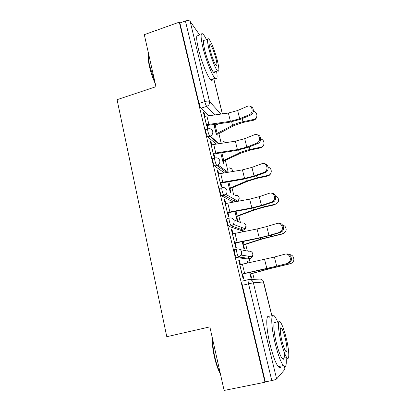 <?xml version="1.0" encoding="UTF-8"?>
<svg xmlns="http://www.w3.org/2000/svg" width="411" height="411" viewBox="0 0 411 411"><rect width="100%" height="100%" fill="white"/><g stroke="black" fill="none" stroke-linecap="round" stroke-linejoin="round"><path stroke-width="0.62" d="M236.695 249.02L234.696 249.534C234.203 249.672 234.219 250.962 234.743 253.407C235.241 255.375 235.77 256.705 236.34 257.394L238.503 256.849C237.938 256.151 237.409 254.82 236.911 252.852C236.382 250.407 236.361 249.117 236.849 248.984C239.279 248.614 240.908 249.616 241.735 251.994L241.288 255.103L238.77 257.024L250.181 258.555L252.477 256.803L252.883 253.972C252.123 251.804 250.628 250.89 248.398 251.224L240.173 249.626M229.21 218.082L227.324 218.59C226.8 218.595 226.795 219.787 227.309 222.166C227.822 224.206 228.382 225.588 228.978 226.307L231.116 225.737C230.52 225.012 229.965 223.63 229.446 221.591C228.932 219.212 228.932 218.02 229.446 218.02C231.845 217.619 233.448 218.585 234.26 220.913L233.53 224.401L231.331 225.896L243.286 230.165L245.305 228.804L245.963 225.618C245.213 223.497 243.744 222.613 241.54 222.973L233.818 219.808M221.878 187.776L220.101 188.279C219.551 188.156 219.525 189.255 220.024 191.572C220.563 193.679 221.149 195.112 221.776 195.867L223.882 195.276C223.255 194.521 222.675 193.088 222.135 190.976C221.637 188.654 221.652 187.56 222.192 187.683C224.56 187.257 226.142 188.187 226.939 190.457C227.242 191.947 226.862 193.252 225.798 194.377L224.041 195.405L235.39 201.678M214.701 158.076L213.021 158.574C212.446 158.327 212.405 159.334 212.888 161.595C213.453 163.778 214.064 165.263 214.722 166.049L216.797 165.443C216.145 164.652 215.539 163.167 214.974 160.978C214.485 158.718 214.521 157.711 215.087 157.958C217.424 157.511 218.981 158.399 219.762 160.624C220.085 162.396 219.52 163.845 218.056 164.97L216.895 165.525L226.446 172.456M207.668 128.967L206.081 129.46C205.485 129.095 205.423 130.015 205.896 132.219C206.481 134.479 207.123 136.02 207.812 136.837L209.862 136.211C209.178 135.389 208.541 133.847 207.951 131.582C207.478 129.383 207.534 128.463 208.12 128.828C210.427 128.35 211.963 129.203 212.734 131.381C213.057 133.493 212.246 135.065 210.309 136.087L209.893 136.241L218.318 143.66M254.204 279.357L252.76 273.413M250.119 262.516L249.22 258.796M249.123 258.411L248.593 256.212M247.33 251.018L245.727 244.391M242.67 231.789L242.336 230.417M242.182 229.77L241.611 227.422M240.42 222.51L238.822 215.914M235.369 201.662L234.845 199.499M233.623 194.47L232.051 187.971M228.218 172.168L225.403 160.547M221.205 143.239L218.878 133.632M216.746 124.852L216.54 123.988M224.118 390.45L264.956 382.256L179.288 22.153L144.297 34.668L155.969 86.69L117.068 99.688L166.789 336.707L209.857 326.889L224.118 390.45M284.381 366.591L284.977 369.227L276.629 378.963C275.976 379.471 274.363 380.005 271.784 380.565L248.542 283.801C247.992 281.288 247.936 279.896 248.383 279.629C250.854 279.285 252.513 280.333 253.361 282.768L276.629 378.963M264.956 382.256L265.321 381.86L271.784 380.565M208.444 115.64L201.01 108.185L206.718 106.362C206.019 105.468 205.372 103.875 204.776 101.584L185.418 20.992C187.657 20.314 189.23 20.432 190.134 21.341L199.823 35.228M185.418 20.992L179.89 22.965L179.288 22.153M204.93 116.236L204.195 113.148L203.399 112.362L207.617 128.982M211.742 144.739L210.956 141.446L210.386 141.62M210.956 141.446L210.191 140.793L214.167 157.454L214.789 157.927M218.693 173.812L217.856 170.308L217.28 170.478M217.856 170.308L217.116 169.789L221.175 186.784L221.899 187.221L220.897 183.023M227.756 181.811L230.278 192.256L230.915 192.636L229.965 188.7M225.783 203.471L224.894 199.746L224.308 199.91M224.894 199.746L224.18 199.371L228.321 216.71L229.014 216.998L227.997 212.734M233.016 233.731L232.071 229.78L231.48 229.934M232.071 229.78L231.388 229.554L235.611 247.247L236.279 247.386L235.241 243.04M242.192 241.611L243.97 248.963L244.555 249.087L243.569 245.018M247.915 262.983L247.504 261.304L246.98 261.432M247.504 261.304L246.934 261.242L247.381 263.097M240.399 264.617L239.397 260.425L238.796 260.579M239.397 260.425L238.745 260.358L243.055 278.417L243.692 278.396L242.634 273.973M248.306 259.028L236.613 257.574M241.504 230.638L229.199 226.466M233.181 202.068L221.935 195.99M224.211 172.82L214.819 166.131M216.073 143.989L207.848 136.868M204.195 113.148L203.63 113.328M249.636 272.426L251.013 278.144L251.573 278.124L250.571 273.988M237.671 220.594L236.705 216.592M223.964 163.871L223.348 161.328M221.267 152.722L220.769 152.887M217.09 135.43L216.854 134.454M214.783 125.884L214.398 124.276M207.909 128.705L207.113 125.355M213.879 124.348L216.402 134.787M248.475 258.324L248.208 256.156M241.622 229.569L241.226 227.278M234.866 201.385L234.429 199.268M265.321 381.86L242.336 285.301C241.796 282.794 241.76 281.401 242.228 281.124L248.321 279.639M179.89 22.965L199.042 103.423C199.638 105.714 200.296 107.297 201.01 108.185M220.748 152.8L223.301 163.357M214.886 157.881L213.936 153.904M234.902 211.413L237.06 220.342M250.51 115.101L249.333 114.674C254.224 112.804 252.138 104.173 247.335 106.31L237.64 110.513L239.705 118.758L249.323 114.679L250.525 115.095L240.923 119.164L229.718 122.211L206.543 125.535M250.458 106.547C254.265 106.983 254.317 113.698 250.525 115.095M206.358 124.749L230.412 121.291L239.705 118.758M204.365 116.4L228.372 113.051L237.64 110.513M256.644 117.13C256.233 118.789 255.164 119.837 253.438 120.279L253.69 119.457C258.159 118.728 257.856 111.946 253.346 111.36M253.69 119.457L242.983 121.707C238.971 122.581 235.488 123.788 232.528 125.329L216.191 133.914M218.899 123.67L214.295 126.054M210.18 136.493L210.617 136.365M216.356 134.603L218.822 133.657L234.162 125.499L242.778 122.519L253.438 120.279M256.592 143.244L257.081 143.013C261.663 140.732 259.053 132.65 254.435 134.762L244.704 138.671L246.811 147.081L256.592 143.244L257.769 143.562L248.013 147.385L236.685 150.395L213.36 154.079M257.414 134.854C261.232 135.075 261.879 141.559 258.252 143.331L257.769 143.562M213.206 153.411L237.414 149.583L246.811 147.081M211.172 144.903L235.333 141.184L244.704 138.671M264.011 172.379L264.951 171.896C269.123 169.301 266.22 161.831 261.807 163.727L251.907 167.39L254.06 175.965L264.011 172.379L265.167 172.589L255.241 176.16L243.79 179.134L220.317 183.193M264.448 163.732C268.291 163.686 269.549 169.984 266.107 172.106L265.167 172.589M220.188 182.654L244.55 178.436L254.06 175.965M218.113 173.971L242.433 169.871L251.907 167.39M263.621 145.062C263.107 146.547 262.064 147.487 260.492 147.883L260.774 147.174C265.116 146.455 265.059 139.863 260.723 138.985M260.774 147.174L249.98 149.486C245.927 150.375 242.398 151.536 239.377 152.964L222.705 160.891M222.844 161.472L241.005 153.046L249.739 150.185L260.492 147.883M270.649 173.632C270.053 174.886 269.066 175.682 267.679 176.021L267.998 175.425C271.995 174.747 272.457 168.793 268.65 167.328L268.085 167.118M267.998 175.425L257.106 177.804L246.359 181.128L229.374 188.361L227.792 181.806M229.929 188.711L247.977 181.123L256.834 178.389L267.679 176.021M155.332 83.849C152.748 78.172 150.765 72.321 149.383 66.294C148.099 60.376 147.837 56.215 148.592 53.805M148.643 54.031C148.186 56.667 148.535 60.628 149.696 65.919L154.896 81.902M206.553 39.8C205.187 36.985 204.015 35.084 203.044 34.103C200.491 32.161 200.46 36.666 202.947 47.619C205.932 60.093 212.133 75.603 215.071 78.29C217.1 80.063 217.599 77.689 216.566 71.18M198.719 35.613C196.083 33.707 195.99 38.223 198.446 49.166C201.4 61.624 207.678 77.078 210.709 79.729C211.799 80.761 212.477 80.541 212.744 79.056M214.886 71.735C214.717 72.788 214.254 72.942 213.499 72.197C211.367 70.245 206.918 59.092 204.776 50.147C202.972 42.251 202.998 38.999 204.842 40.396M208.886 48.739C211.043 57.694 215.446 68.889 217.517 70.862C219.351 72.264 219.335 68.976 217.46 61.003C215.333 52.259 210.992 41.09 208.834 39.009C207.046 37.591 207.062 40.838 208.886 48.739M216.006 58.922C214.157 52.027 212.302 47.301 210.447 44.737C209.291 43.828 209.302 45.919 210.478 51.026C212.359 58.002 214.213 62.744 216.042 65.262C217.219 66.166 217.208 64.054 216.006 58.922M220.414 373.943L220.337 373.805C217.969 369.556 215.97 363.848 214.326 356.691C212.744 349.417 212.05 343.021 212.24 337.508M212.569 338.972C212.605 344.269 213.33 350.162 214.753 356.65C216.227 363.124 218.03 368.503 220.157 372.787M277.934 322.63C276.737 319.655 275.642 317.544 274.651 316.311C270.695 310.855 270.715 325.522 275.216 343.632C277.995 354.616 280.687 361.932 283.287 365.585C285.737 368.23 286.693 365.605 286.143 357.709M269.857 317.395C265.799 311.975 265.629 326.658 270.099 344.731C272.858 355.695 275.576 362.995 278.242 366.622C279.629 368.266 280.585 368.071 281.103 366.037M284.129 352.114C284.648 358.351 283.986 360.493 282.152 358.546C280.276 355.916 278.339 350.66 276.346 342.774C273.12 329.858 273.043 319.116 275.93 323.082M281.016 341.767C283.025 349.669 284.946 354.94 286.77 357.58C289.796 361.767 289.267 350.044 286.123 337.729C284.135 329.93 282.218 324.716 280.384 322.085C277.569 318.093 277.769 328.831 281.016 341.767M285.26 338.412C283.975 333.378 282.742 330.007 281.561 328.312C279.721 325.718 279.891 332.751 281.972 341.012C283.266 346.093 284.499 349.478 285.681 351.179C287.602 353.856 287.299 346.416 285.26 338.412M271.579 202.104L272.935 201.349C276.685 198.518 273.562 191.588 269.328 193.278L259.254 196.679L261.453 205.428L271.579 202.104L272.719 202.202L262.619 205.515L251.029 208.449L227.406 212.893M271.558 193.206C275.437 192.846 277.327 198.996 274.07 201.447L272.719 202.202M227.309 212.482L251.835 207.868L261.453 205.428M225.197 203.625L249.672 199.13L259.254 196.679M279.3 232.436L281.026 231.403C284.371 228.398 281.083 221.93 277.004 223.43L266.749 226.564L268.989 235.488L279.3 232.436L280.42 232.415L270.14 235.457L258.421 238.349L234.645 243.194M278.756 223.307C282.665 222.567 285.224 228.619 282.146 231.388L280.42 232.415M234.578 242.922L259.264 237.892L268.989 235.488M232.421 233.885L257.055 228.973L266.749 226.564M287.181 263.4L289.231 262.095C292.2 258.966 288.789 252.883 284.838 254.204L274.399 257.05L276.685 266.158L288.281 263.256L265.958 268.861L242.033 274.122M286.056 254.07C289.971 252.883 293.243 258.879 290.325 261.956L288.281 263.256M242.002 273.993L276.685 266.158M239.798 264.766L274.399 257.05M277.677 202.864L275.365 204.231C279.172 202.34 279.67 199.751 276.86 196.463L275.375 195.744M275.365 204.231L264.376 206.671L253.474 209.836L236.099 216.376M236.186 216.731L255.087 209.749L264.067 207.139L275.01 204.709M284.618 232.775L282.871 233.607C286.462 231.948 287.13 229.446 284.864 226.107L282.455 224.853M282.871 233.607L260.728 239.115L242.993 244.915M243.05 245.151L262.336 238.93L282.48 233.962M291.368 263.287L290.531 263.569C293.978 262.043 294.744 259.603 292.832 256.248C291.831 255.108 290.592 254.548 289.108 254.563M290.531 263.569L268.126 268.974L250.016 274.003M250.042 274.116L269.724 268.691L290.104 263.795M249.903 279.557L259.022 279.136C261.283 278.822 262.804 279.773 263.579 281.992L253.361 282.768L242.336 285.301M284.977 369.227L284.325 366.561M272.077 316.64L263.122 280.883M214.768 114.818L206.718 106.362C208.901 105.427 209.841 103.819 209.528 101.538L220.887 114.022M222.336 113.837L213.725 78.732M190.134 21.341L209.528 101.538C208.675 100.916 207.087 100.931 204.776 101.584L199.042 103.423M248.203 259.053L250.278 258.529M241.339 230.679L243.456 230.119M225.511 142.612L223.296 141.189M232.611 171.459L232.508 170.483C231.994 168.829 230.869 167.96 229.148 167.878M238.344 201.149L239.171 197.794C238.457 195.744 237.024 194.886 234.881 195.225M204.401 116.39L206.394 124.733M206.861 115.845L208.86 124.189M228.372 113.051L230.412 121.291M216.222 133.904L214.326 126.043M217.188 133.518L215.287 125.653M242.983 121.707L242.207 118.62M232.528 125.329L231.681 121.897M211.208 144.888L213.242 153.401M213.694 144.333L215.734 152.841M235.333 141.184L237.414 149.583M218.154 173.961L220.224 182.643M220.661 173.391L222.741 182.073M242.433 169.871L244.55 178.436M222.736 160.881L220.805 152.877M223.718 160.516L221.812 152.635M249.98 149.486L249.318 146.871M239.377 152.964L238.657 150.056M230.365 188.017L228.824 181.636M257.106 177.804L256.572 175.682M246.359 181.128L245.773 178.77M225.233 203.615L227.35 212.472M227.766 203.039L229.888 211.891M249.672 199.13L251.835 207.868M232.462 233.874L234.619 242.911M235.015 233.284L237.183 242.32M257.055 228.973L259.264 237.892M239.839 264.756L242.043 273.983M242.418 264.155L244.627 273.382M264.592 259.428L266.842 268.527M236.135 216.366L234.938 211.403M237.147 216.047L235.976 211.213M264.376 206.671L263.97 205.068M253.474 209.836L253.032 208.053M243.024 244.905L242.228 241.601M244.052 244.607L243.276 241.391M271.789 236.114L271.517 235.051M260.728 239.115L260.435 237.928M250.052 273.993L249.672 272.421M251.095 273.721L250.72 272.19M279.346 266.148L279.218 265.64M268.126 268.974L267.987 268.409M207.812 136.837L210.309 136.087L218.796 143.593M225.464 142.622L223.44 141.317M214.722 166.049L218.056 164.97L227.915 172.219M221.776 195.867L225.798 194.377L237.892 201.231M228.978 226.307L231.116 225.737L233.53 224.401L245.305 228.804C246.287 227.53 246.405 226.189 245.65 224.786M236.34 257.394L238.503 256.849L241.288 255.103L252.477 256.803C253.243 255.539 253.248 254.265 252.493 252.996M232.703 171.444C232.508 169.445 231.372 168.299 229.297 167.996M238.38 201.143C240.132 197.686 239.017 195.744 235.025 195.307M272.108 316.542L263.636 282.003M222.382 113.826L213.771 78.717M257.081 143.013L258.252 143.331M264.951 171.896L266.107 172.106M215.071 78.29L210.709 79.729M213.499 72.197L217.517 70.862M209.61 45.025L210.447 44.737M283.287 365.585L278.242 366.622M282.152 358.546L286.77 357.58M280.379 328.574L281.561 328.312M272.935 201.349L274.07 201.447M281.026 231.403L282.146 231.388M289.231 262.095L290.325 261.956"/></g></svg>
